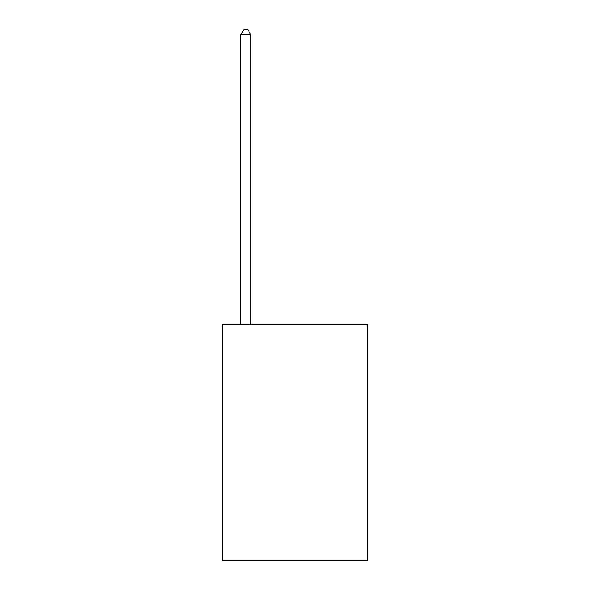 <?xml version="1.0" encoding="UTF-8"?>
<svg xmlns="http://www.w3.org/2000/svg" width="590" height="590" viewBox="0 0 590 590"><rect width="100%" height="100%" fill="white"/><g stroke="black" fill="none" stroke-linecap="round" stroke-linejoin="round"><path stroke-width="0.89" d="M367.769 324.5L367.769 560.5L222.231 560.5L222.231 324.5L367.769 324.5M250.75 324.5L250.75 34.611L240.919 34.611L240.919 324.5M240.919 34.611L243.869 29.5L247.8 29.5L250.75 34.611"/></g></svg>
